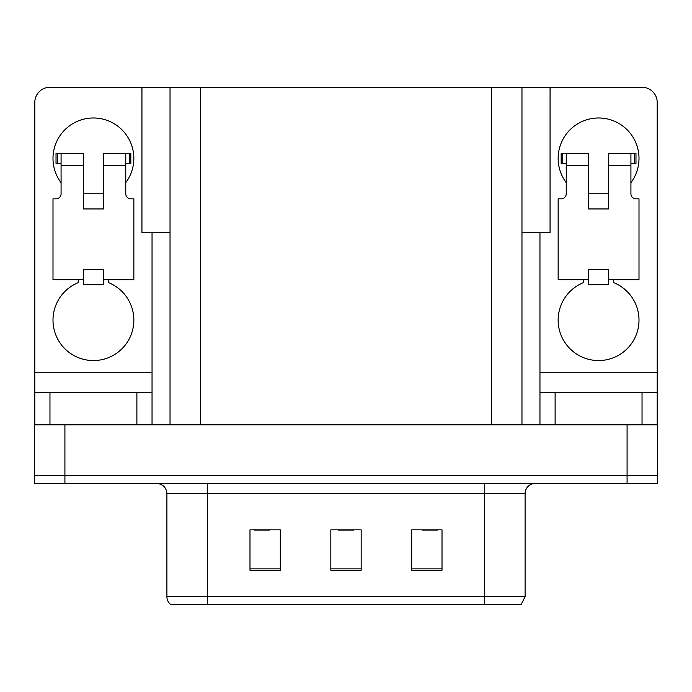 <?xml version="1.0" encoding="UTF-8"?>
<svg xmlns="http://www.w3.org/2000/svg" width="692" height="692" viewBox="0 0 692 692"><rect width="100%" height="100%" fill="white"/><g stroke="black" fill="none" stroke-linecap="round" stroke-linejoin="round"><path stroke-width="1.04" d="M170.033 232.797L141.938 232.797L141.938 87.261L550.062 87.261L550.062 232.797L521.967 232.797M64.918 483.457L657.4 483.457L657.4 475.369L34.6 475.369L34.6 424.836L64.918 424.836L64.918 475.369L34.6 475.369L34.6 483.457L64.918 483.457L64.918 475.369L657.4 475.369L657.4 424.836L64.918 424.836M170.033 87.261L170.033 424.836M521.967 87.261L521.967 424.836M174.99 604.739L170.941 604.739A10.103 10.103 0 0 1 166.902 596.66L166.902 493.56C166.305 487.428 162.931 484.054 156.799 483.457M520.505 604.739L484.668 604.739L484.668 596.66L525.098 596.66L525.098 493.56A10.103 10.103 0 0 1 535.201 483.457M442.015 570.277L442.015 529.847L411.697 529.847L411.697 570.277L442.015 570.277M280.303 570.277L280.303 529.847L249.985 529.847L249.985 570.277L280.303 570.277M361.163 570.277L361.163 529.847L330.837 529.847L330.837 570.277L361.163 570.277M175.483 604.739L484.668 604.739L207.332 604.739L207.332 596.66L484.668 596.66L484.668 493.56L166.902 493.56M254.431 530.055L269.595 530.055M422.405 530.055L437.569 530.055M338.423 530.055L353.577 530.055M61.078 182.671A40.43 40.43 0 0 1 93.42 117.986A40.43 40.43 0 0 1 125.762 182.671M108.583 279.698L108.583 282.647A40.43 40.43 0 0 1 125.563 344.651A40.43 40.43 0 0 1 61.285 344.651A40.43 40.43 0 0 1 78.265 282.647L78.265 279.698M136.886 424.836L136.886 392.494L49.962 392.494L49.962 424.836M141.938 88.126A15.163 15.163 0 0 0 136.886 87.261L49.962 87.261A15.163 15.163 0 0 0 34.799 102.416L34.799 372.279L152.041 372.279L152.041 424.836M103.532 208.949L83.317 208.949L83.317 165.483L61.078 165.483L61.078 193.786A5.052 5.052 0 0 1 56.026 198.838L52.999 198.838L52.999 279.698L83.317 279.698L83.317 269.595L103.532 269.595L103.532 279.698L133.85 279.698L133.85 198.838L130.823 198.838A5.052 5.052 0 0 1 125.762 193.786L125.762 165.483L103.532 165.483L103.532 208.949L83.317 208.949M152.041 232.797L152.041 372.279M34.799 424.836L34.799 392.494L49.962 392.494M136.886 392.494L152.041 392.494M34.799 392.494L34.799 372.279M566.238 182.671A40.43 40.43 0 0 1 598.58 117.986A40.43 40.43 0 0 1 630.922 182.671M613.735 279.698L613.735 282.647A40.43 40.43 0 0 1 630.715 344.651A40.43 40.43 0 0 1 566.437 344.651A40.43 40.43 0 0 1 583.417 282.647L583.417 279.698M642.038 424.836L642.038 392.494L555.114 392.494L555.114 424.836M539.959 232.797L539.959 372.279L657.201 372.279L657.201 102.416A15.163 15.163 0 0 0 642.038 87.261L555.114 87.261A15.163 15.163 0 0 0 550.062 88.126M608.683 208.949L588.468 208.949L588.468 165.483L566.238 165.483L566.238 193.786A5.052 5.052 0 0 1 561.177 198.838L558.15 198.838L558.15 279.698L588.468 279.698L588.468 269.595L608.683 269.595L608.683 279.698L639.001 279.698L639.001 198.838L635.974 198.838A5.052 5.052 0 0 1 630.922 193.786L630.922 165.483L608.683 165.483L608.683 208.949L588.468 208.949M539.959 424.836L539.959 392.494L555.114 392.494M642.038 392.494L657.201 392.494L657.201 424.836M657.201 372.279L657.201 392.494M539.959 392.494L539.959 372.279M103.532 279.698L103.532 284.749L83.317 284.749L83.317 279.698M103.532 165.483L103.532 153.356L125.762 153.356L125.762 165.483M61.078 163.468L57.488 163.468L57.488 153.356L83.317 153.356L83.317 165.483M57.488 153.356L56.026 153.356L56.026 163.468L57.488 163.468M61.078 165.483L61.078 153.356M125.762 153.356L129.361 153.356L129.361 163.468L125.762 163.468M129.361 163.468L130.823 163.468L130.823 153.356L129.361 153.356M608.683 279.698L608.683 284.749L588.468 284.749L588.468 279.698M608.683 165.483L608.683 153.356L630.922 153.356L630.922 165.483M566.238 163.468L562.639 163.468L562.639 153.356L588.468 153.356L588.468 165.483M562.639 153.356L561.177 153.356L561.177 163.468L562.639 163.468M566.238 165.483L566.238 153.356M630.922 153.356L634.512 153.356L634.512 163.468L630.922 163.468M634.512 163.468L635.974 163.468L635.974 153.356L634.512 153.356M627.082 424.836L627.082 483.457M200.36 87.261L200.36 424.836M491.64 87.261L491.64 424.836M484.668 483.457L484.668 493.56L525.098 493.56M166.902 596.66L207.332 596.66L207.332 483.457M361.163 568.876L330.837 568.876M280.303 568.876L249.985 568.876M442.015 568.876L411.697 568.876M521.059 604.739L525.098 596.66M103.532 193.786L83.317 193.786M608.683 193.786L588.468 193.786"/></g></svg>
